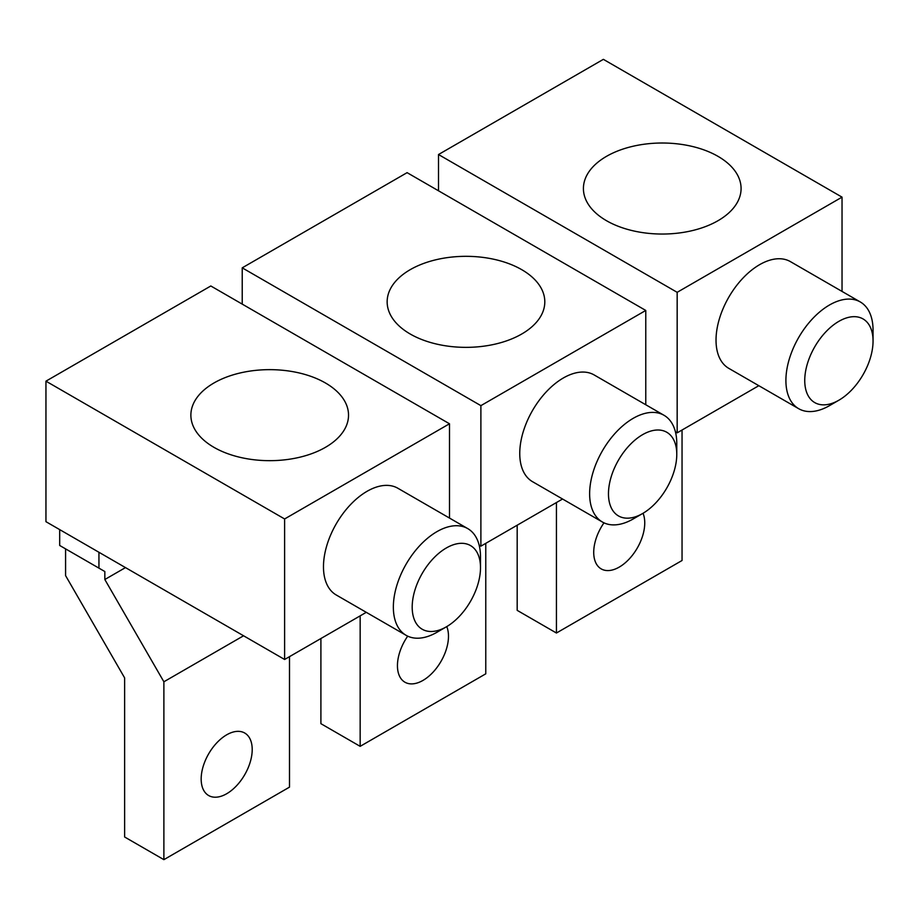 <?xml version="1.0" encoding="UTF-8"?>
<svg xmlns="http://www.w3.org/2000/svg" width="919" height="919" viewBox="0 0 919 919"><rect width="100%" height="100%" fill="white"/><g stroke="black" fill="none" stroke-linecap="round" stroke-linejoin="round"><path stroke-width="1.38" d="M562.554 499.017L480.89 546.162L480.89 405.647L645.77 310.45L645.77 404.751M642.622 513.526L633.202 518.959A61.619 35.577 -60 0 1 602.393 522.015L532.515 481.671A61.619 35.577 -60 0 1 519.752 453.458A61.619 35.577 -60 0 1 546.656 391.448A61.619 35.577 -60 0 1 594.145 374.941L664.012 415.285A61.619 35.577 -60 0 1 676.775 443.486L676.775 454.365A48.293 27.88 -60 0 1 642.622 513.526A48.293 27.88 -60 0 1 608.47 493.802A48.293 27.88 -60 0 1 642.622 434.653A48.293 27.88 -60 0 1 676.775 454.365L676.775 443.486M485.772 543.347L485.772 673.822L360.156 746.343L320.903 723.678L320.903 638.533M446.76 626.597A36.082 20.838 -60 0 1 448.483 636.235A36.082 20.838 -60 0 1 432.723 672.547A36.082 20.838 -60 0 1 404.923 682.208A36.082 20.838 -60 0 1 397.445 665.689A36.082 20.838 -60 0 1 407.703 636.155M360.156 615.868L360.156 746.343M242.225 304.109L242.225 267.843L480.89 405.647M645.77 310.45L407.094 172.657L242.225 267.843M479.144 545.151L480.89 546.162M410.23 334.022A78.827 45.513 180 0 1 387.152 301.846A78.827 45.513 180 0 1 435.813 259.79A78.827 45.513 180 0 1 521.716 269.658A78.827 45.513 180 0 1 544.806 301.846A78.827 45.513 180 0 1 496.145 343.89A78.827 45.513 180 0 1 410.23 334.022M602.393 522.015A61.619 35.577 -60 0 1 589.63 493.802A61.619 35.577 -60 0 1 616.523 431.792A61.619 35.577 -60 0 1 664.012 415.285M758.83 385.693L677.165 432.838L677.165 292.322L842.034 197.137L842.034 291.426M838.898 400.202L829.478 405.647A61.619 35.577 -60 0 1 798.668 408.691L728.79 368.358A61.619 35.577 -60 0 1 716.027 340.145A61.619 35.577 -60 0 1 742.931 278.135A61.619 35.577 -60 0 1 790.409 261.616L860.287 301.96A61.619 35.577 -60 0 1 873.05 330.174L873.05 341.052A48.293 27.88 -60 0 1 838.898 400.202A48.293 27.88 -60 0 1 804.745 380.489A48.293 27.88 -60 0 1 838.898 321.328A48.293 27.88 -60 0 1 873.05 341.052M682.047 430.023L682.047 560.498L556.432 633.019L517.179 610.354L517.179 525.208M643.036 513.284A36.082 20.838 -60 0 1 644.747 522.911A36.082 20.838 -60 0 1 628.998 559.223A36.082 20.838 -60 0 1 601.198 568.895A36.082 20.838 -60 0 1 593.72 552.376A36.082 20.838 -60 0 1 603.978 522.842M556.432 502.544L556.432 633.019M438.501 190.784L438.501 154.53L677.165 292.322M842.034 197.137L603.369 59.344L438.501 154.53M675.419 431.827L677.165 432.838M606.506 220.709A78.827 45.513 180 0 1 583.416 188.521A78.827 45.513 180 0 1 632.088 146.477A78.827 45.513 180 0 1 717.992 156.345A78.827 45.513 180 0 1 741.082 188.521A78.827 45.513 180 0 1 692.421 230.577A78.827 45.513 180 0 1 606.506 220.709M798.668 408.691A61.619 35.577 -60 0 1 785.906 380.489A61.619 35.577 -60 0 1 812.798 318.468A61.619 35.577 -60 0 1 860.287 301.96M366.279 612.33L284.614 659.474L284.614 518.959L449.494 423.774L449.494 518.063M446.347 626.838L436.927 632.283A61.619 35.577 -60 0 1 406.118 635.328L336.239 594.984A61.619 35.577 -60 0 1 323.477 566.782A61.619 35.577 -60 0 1 350.38 504.772A61.619 35.577 -60 0 1 397.87 488.253L467.737 528.597A61.619 35.577 -60 0 1 480.499 556.811L480.499 567.689A48.293 27.88 -60 0 1 446.347 626.838A48.293 27.88 -60 0 1 412.194 607.126A48.293 27.88 -60 0 1 446.347 547.965A48.293 27.88 -60 0 1 480.499 567.689L480.499 556.811M289.496 656.66L289.496 787.135L163.881 859.656L124.628 836.991L124.628 677.889L65.582 575.616L65.582 548.873L104.835 571.538L59.689 545.472L59.689 529.608M201.169 779.013A36.082 20.838 -60 0 1 216.918 742.701A36.082 20.838 -60 0 1 244.73 733.029A36.082 20.838 -60 0 1 252.208 749.548A36.082 20.838 -60 0 1 236.447 785.86A36.082 20.838 -60 0 1 208.647 795.532A36.082 20.838 -60 0 1 201.169 779.013M98.942 552.273L98.942 568.137M125.478 567.597L104.835 579.51L163.881 681.783L163.881 859.656M104.835 579.51L104.835 571.538M284.614 659.474L45.95 521.682L45.95 381.167L284.614 518.959M449.494 423.774L210.819 285.981L45.95 381.167M243.569 635.776L163.881 681.783M213.966 447.346A78.827 45.513 180 0 1 190.876 415.158A78.827 45.513 180 0 1 239.537 373.114A78.827 45.513 180 0 1 325.441 382.982A78.827 45.513 180 0 1 348.531 415.158A78.827 45.513 180 0 1 299.87 457.202A78.827 45.513 180 0 1 213.966 447.346M406.118 635.328A61.619 35.577 -60 0 1 393.355 607.126A61.619 35.577 -60 0 1 420.259 545.105A61.619 35.577 -60 0 1 467.737 528.597"/></g></svg>

